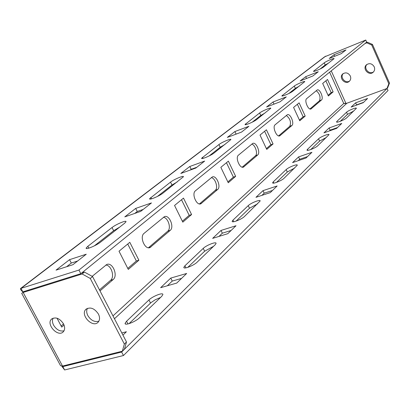 <?xml version="1.0" encoding="UTF-8"?>
<svg xmlns="http://www.w3.org/2000/svg" width="410" height="410" viewBox="0 0 410 410"><rect width="100%" height="100%" fill="white"/><g stroke="black" fill="none" stroke-linecap="round" stroke-linejoin="round"><path stroke-width="0.61" d="M364.946 43.573L366.796 42.835L371.742 45.033L372.464 44.434L389.5 83.087L387.645 87.822L386.963 88.498L345.994 103.551L343.749 103.469L346.773 103.264M371.742 45.033L388.818 83.758L389.5 83.087M343.283 73.523C339.552 77.162 345.507 84.106 349.668 80.97M366.94 64.406C363.106 68.214 369.338 75.204 373.566 71.842M365.679 42.978L367.524 42.24L372.464 44.434M366.796 42.835L367.524 42.24M350.304 75.978C348.218 72.729 345.697 72.052 342.739 73.949C338.317 77.726 345.404 85.388 349.448 81.195C350.811 79.74 351.098 77.997 350.304 75.978M374.222 66.804C372.075 63.468 369.466 62.812 366.407 64.836C361.922 68.813 369.287 76.444 373.372 72.052C374.719 70.561 375.001 68.813 374.222 66.804M388.818 83.758L386.963 88.498M24.631 291.305L21.72 293.314L60.552 365.684L62.53 366.063L122.349 351.201L124.353 344.067L90.277 278.462L92.568 276.56L84.455 272.091L81.739 272.947M124.353 344.067L126.495 341.96L92.568 276.56M63.478 323.792C59.64 318.247 55.673 316.674 51.578 319.072C45.669 324.151 57.953 337.614 63.237 331.854C65.016 329.835 65.093 327.149 63.478 323.792M98.41 314.014C94.418 308.243 90.261 306.675 85.931 309.309C79.806 314.772 92.639 328.384 98.108 322.224C99.912 320.123 100.009 317.386 98.41 314.014M90.277 278.462L82.138 273.972L84.455 272.091M62.53 366.063L23.16 292.438L82.138 273.972M122.349 351.201L124.486 349.079L126.495 341.96M64.016 330.808C60.014 331.685 56.549 329.824 53.618 325.227C52.254 322.521 52.09 320.159 53.11 318.139M98.861 321.209C94.607 322.321 90.938 320.456 87.843 315.608C86.474 312.845 86.341 310.416 87.432 308.325M105.78 265.07C111.335 265.029 115.041 276.95 110.531 280.358L99.471 289.865M163.416 217.315C168.1 217.572 171.503 228.38 167.767 231.158L148.466 247.753M211.314 177.632C215.327 178.099 218.463 187.98 215.327 190.281L199.45 203.929M251.745 144.135C255.23 144.74 258.146 153.847 255.471 155.779L242.218 167.167M286.334 115.482C290.178 118.608 291.336 122.2 289.803 126.27L278.605 135.894M297.383 104.283L303.164 116.829L299.418 120.068M316.253 90.692C319.708 93.721 320.794 97.067 319.508 100.737L309.945 108.957M325.847 80.837L331.183 92.614L328.061 95.31M264.604 131.287L270.907 144.704L266.382 148.62M226.458 162.708L233.387 177.135L227.857 181.912M181.502 199.742L189.189 215.337L182.358 221.241M127.73 244.037L136.356 261.001L127.787 268.406M63.545 323.926L61.146 326.006M92.168 276.34L106.723 264.517C112.499 261.744 118.367 275.576 113.124 279.574L99.999 290.885M170.222 230.364L150.024 247.548C144.909 250.079 139.303 236.77 144.059 233.357L164.4 216.675C169.192 214.338 174.599 227.068 170.222 230.364L167.767 231.158M217.648 189.492L200.844 203.801C196.564 205.958 191.383 193.669 195.391 190.829L212.318 176.93C216.357 174.932 221.354 186.734 217.648 189.492L215.327 190.281M257.67 155L243.473 167.106C239.835 168.961 235.032 157.548 238.451 155.149L252.765 143.397C256.209 141.665 260.847 152.658 257.67 155L255.471 155.779M291.889 125.506L279.738 135.874C276.612 137.499 272.143 126.833 275.1 124.789L287.354 114.718C290.326 113.201 294.652 123.497 291.889 125.506L289.803 126.27M293.575 107.42L299.121 102.854L305.204 116.076L299.756 120.796L293.575 107.42M321.491 99.994L310.97 108.978C308.253 110.408 304.082 100.404 306.659 98.641L317.273 89.913C319.861 88.575 323.91 98.256 321.491 99.994L319.508 100.737M322.675 83.45L327.508 79.468L333.125 91.881L328.374 95.996L322.675 83.45M266.423 129.791L273.06 143.936L266.751 149.404L260.001 135.075L266.423 129.791M228.36 161.14L235.658 176.351L228.267 182.757L220.836 167.341L228.36 161.14M183.49 198.102L191.588 214.543L182.809 222.153L174.552 205.471L183.49 198.102M129.811 242.32L138.893 260.212L128.294 269.401L119.008 251.222L129.811 242.32M64.057 325.074L61.72 327.093L56.995 318.186M333.125 91.881L331.183 92.614M305.204 116.076L303.164 116.829M273.06 143.936L270.907 144.704M235.658 176.351L233.387 177.135M191.588 214.543L189.189 215.337M138.893 260.212L136.356 261.001M387.122 88.416L121.647 352.036L123.466 355.537L388.044 90.497L386.999 88.463M363.224 102.695L351.124 107.097L355.634 102.823L367.621 98.441L363.224 102.695M356.182 105.257L356.562 104.893L355.634 102.823M356.562 104.893L363.593 102.331M340.228 121.329L347.511 114.349L353.753 111.018M336.928 121.37L346.553 112.227C348.254 110.464 356.628 107.107 356.398 108.281L346.629 117.89C344.877 119.735 336.272 123.174 336.559 121.924L336.928 121.37L337.276 122.144M336.707 128.34L323.951 132.861L329.122 127.956L341.755 123.456L336.707 128.34M329.286 130.969L330.132 130.16L329.122 127.956M330.132 130.16L337.543 127.536M306.055 157.988L292.581 162.601L298.577 156.912L311.923 152.315L306.055 157.988M298.213 160.669L299.674 159.27L298.577 156.912M299.674 159.27L307.5 156.589M270.231 192.638L255.958 197.318L262.994 190.645L277.119 185.976L270.231 192.638M261.923 195.36L264.199 193.182L262.994 190.645M264.199 193.182L272.481 190.46M227.791 233.685L212.647 238.374L221.016 230.44L236.001 225.746L227.791 233.685M218.971 236.416L222.353 233.182L221.016 230.44M222.353 233.182L231.137 230.451M176.725 283.079L160.628 287.687L170.75 278.093L186.673 273.46L176.725 283.079M167.347 285.76L172.251 281.075L170.75 278.093M172.251 281.075L181.579 278.385M121.821 332.951L126.403 331.752L122.938 335.103M310.76 149.563L319.605 141.086L326.365 137.452M307.464 149.363L318.565 138.816C320.523 136.802 329.281 133.317 329.015 134.664L317.709 145.801C315.685 147.918 306.659 151.49 306.998 150.05L307.464 149.363L307.91 150.332M276.463 182.414L287.313 172.021L294.672 168.033M273.224 181.886L286.17 169.591C288.445 167.27 297.634 163.646 297.306 165.209L284.063 178.268C281.706 180.718 272.219 184.438 272.635 182.763L273.224 181.886L273.803 183.116M236.068 221.113L249.5 208.244L257.582 203.821M232.952 220.149L248.245 205.62C250.91 202.919 260.57 199.147 260.16 200.982L244.447 216.5C241.669 219.37 231.671 223.25 232.178 221.277L232.952 220.149L233.715 221.728M187.77 267.382L204.631 251.227L213.589 246.277M184.895 265.803L203.232 248.383C206.389 245.2 216.582 241.259 216.06 243.443L215.178 244.744L197.107 262.185C193.792 265.588 183.214 269.657 183.864 267.289L184.895 265.803L185.925 267.863M129.006 323.68L151.008 302.621L155.072 299.859L160.566 297.445M126.557 321.23L148.943 299.961C152.745 296.148 163.528 292.022 162.852 294.652L161.648 296.404L139.543 317.735C135.52 321.835 124.281 326.119 125.132 323.244L126.557 321.23L127.966 323.951M63.76 365.756L62.827 366.622L64.616 369.963L123.466 355.537M62.95 365.961L62.827 366.622L121.647 352.036M64.616 369.963L61.71 366.027M365.756 40.036L78.945 270.062L80.831 273.68L366.694 42.158L365.756 40.036L324.577 56.841L20.684 288.414M345.973 49.943L334.032 54.73L329.22 58.461L341.269 53.648L345.973 49.943M334.719 56.262L334.032 54.73M323.613 66.989L334.088 58.645C334.452 57.748 326.073 61.31 324.238 62.827L313.527 71.268C313.102 72.227 321.717 68.578 323.613 66.989M328.651 63.032L325.217 64.995L320.097 69.008M318.283 71.724L305.711 76.675L300.176 80.965L312.871 75.978L318.283 71.724M306.531 78.469L305.711 76.675M286.298 96.883L273.024 102.003L266.603 106.979L280.004 101.834L286.298 96.883M274.018 104.13L273.024 102.003M248.921 126.28L234.889 131.554L227.34 137.406L241.516 132.102L248.921 126.28M236.114 134.126L234.889 131.554M204.672 161.079L189.809 166.486L180.81 173.461L195.826 168.038L204.672 161.079M196.805 167.27L191.183 169.299L189.809 166.486M191.183 169.299L190.199 170.068M151.459 202.929L135.7 208.413L124.789 216.869L140.717 211.381L151.459 202.929M143.203 209.428L137.248 211.483L135.7 208.413M137.248 211.483L134.746 213.436M86.259 254.21L69.551 259.668L56.047 270.134L72.929 264.696L86.259 254.21M77.623 261.006L71.314 263.046L69.551 259.668M71.314 263.046L66.594 266.736M292.617 91.322L304.768 81.641C305.194 80.611 296.425 84.317 294.308 86.054L281.901 95.848C281.393 96.955 290.429 93.147 292.617 91.322M299.146 86.197L295.374 88.37L288.742 93.567M256.511 119.674L270.764 108.301C271.271 107.107 262.077 110.966 259.622 112.981L245.067 124.471C244.457 125.767 253.954 121.796 256.511 119.674M264.968 113.037L260.786 115.466L252.201 122.19M213.912 153.125L230.866 139.584C231.486 138.175 221.815 142.208 218.93 144.561L201.623 158.245C200.879 159.777 210.894 155.615 213.912 153.125M224.895 144.499L220.221 147.246L209.059 155.984M162.888 193.187L183.388 176.797C184.167 175.111 173.963 179.339 170.539 182.117L149.614 198.681C148.681 200.531 159.28 196.149 162.888 193.187M177.269 181.891L171.98 185.038L157.363 196.487M100.67 242.033L124.584 223.26L125.962 221.8C126.967 219.745 116.158 224.198 112.027 227.529L87.848 246.292L86.218 247.983C85.013 250.249 96.283 245.621 100.67 242.033M119.73 227.073L113.652 230.722L94.274 245.908M23.314 292.289C21.089 290.449 20.182 289.183 20.587 288.486L78.945 270.062M325.673 56.144L21.007 288.409L22.852 291.864L80.831 273.68M345.994 103.551L331.249 70.863M329.619 72.186L343.749 103.469L112.975 315.895M326.104 64.396L326.319 64.867M311.308 108.773L310.513 109.065M280.158 135.618L279.148 135.982M244.001 166.778L242.689 167.239M201.53 203.38L199.778 203.97M150.926 246.994L148.517 247.758M113.124 279.574L110.531 280.358M347.511 114.349L346.553 112.227M319.605 141.086L318.565 138.816M287.313 172.021L286.17 169.591M249.5 208.244L248.245 205.62M204.631 251.227L203.232 248.383M150.526 303.062L148.943 299.961M346.85 103.238L114.457 318.749M325.217 64.995L324.238 62.827M314.188 71.34L313.947 70.812M295.374 88.37L294.308 86.054M282.731 95.935L282.428 95.279M260.786 115.466L259.622 112.981M246.133 124.584L245.739 123.753M220.221 147.246L218.93 144.561M203.027 158.383L202.504 157.307M171.98 185.038L170.539 182.117M151.495 198.845L150.793 197.441M113.652 230.722L112.027 227.529M88.811 248.163L87.848 246.292M200.844 203.801L200.577 203.893M150.024 247.548L149.573 247.691M344.574 103.515L344.036 103.576M366.714 64.575L366.407 64.836M343.032 73.703L342.739 73.949M272.752 183.019L272.635 182.763M232.357 221.636L232.178 221.277M184.121 267.812L183.864 267.289M125.527 324.002L125.132 323.244M149.788 199.034L149.614 198.681M86.489 248.506L86.218 247.983M23.811 291.935L21.72 293.314M86.346 308.95L85.931 309.309M51.968 318.744L51.578 319.072"/></g></svg>

